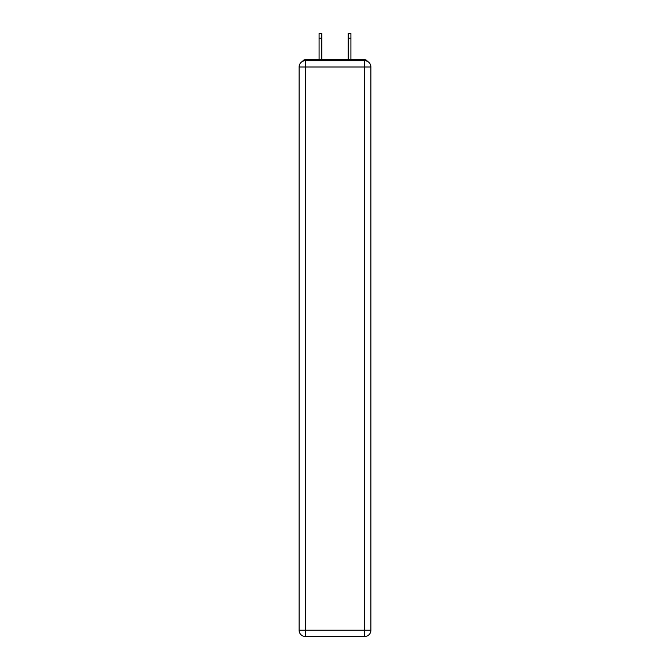 <?xml version="1.0" encoding="UTF-8"?>
<svg xmlns="http://www.w3.org/2000/svg" width="670" height="670" viewBox="0 0 670 670"><rect width="100%" height="100%" fill="white"/><g stroke="black" fill="none" stroke-linecap="round" stroke-linejoin="round"><path stroke-width="1" d="M370.904 67A6.281 6.281 0 0 0 364.622 60.719A6.281 6.281 0 0 1 370.904 67L370.904 630.219L364.622 630.219L364.622 636.5L305.378 636.5A6.281 6.281 0 0 1 299.096 630.219L299.096 67A6.281 6.281 0 0 1 305.378 60.719L364.622 60.719L364.622 67L305.378 67L305.378 630.219L364.622 630.219L364.622 67L370.904 67L370.853 66.163M299.096 67L305.378 67L305.378 60.719A6.281 6.281 0 0 0 299.096 67L299.147 66.163M367.42 61.372A3.141 3.141 0 0 0 364.622 59.672L305.378 59.672A3.141 3.141 0 0 0 302.58 61.372M364.622 59.672L351.331 59.672M318.669 59.672L305.378 59.672M364.622 636.5A6.281 6.281 0 0 0 370.904 630.219A6.281 6.281 0 0 1 364.622 636.5M321.809 38.215L319.088 38.215L319.088 33.5L321.809 33.5L321.809 59.672M319.088 38.215L319.088 59.672M350.913 33.5L350.913 38.215L348.191 38.215L348.191 33.5L350.913 33.5M348.191 59.672L348.191 38.215M350.913 59.672L350.913 38.215M305.378 636.5L305.378 630.219L299.096 630.219A6.281 6.281 0 0 0 305.378 636.5"/></g></svg>
